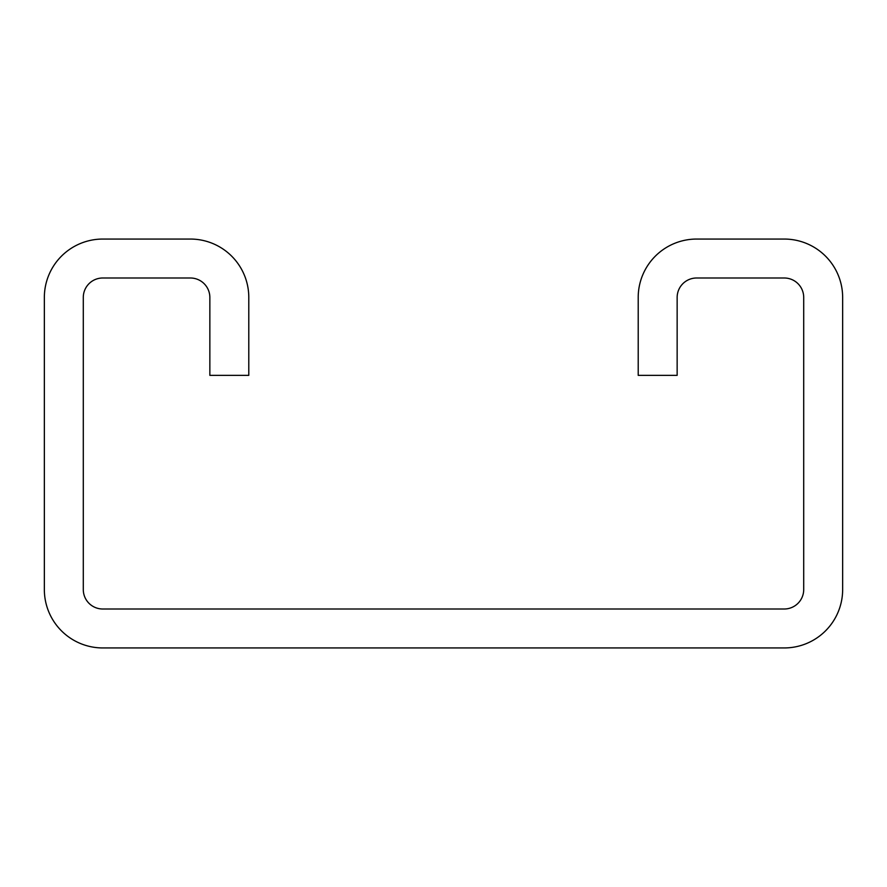 <?xml version="1.0" encoding="UTF-8"?>
<svg xmlns="http://www.w3.org/2000/svg" width="887" height="887" viewBox="0 0 887 887"><rect width="100%" height="100%" fill="white"/><g stroke="black" fill="none" stroke-linecap="round" stroke-linejoin="round"><path stroke-width="1.33" d="M638.208 297.467L638.208 375.356L677.147 375.356L677.147 297.467A19.47 19.47 0 0 1 696.617 277.997L784.241 277.997A19.47 19.47 0 0 1 803.711 297.467L803.711 589.533A19.47 19.47 0 0 1 784.241 609.003L102.759 609.003A19.47 19.47 0 0 1 83.289 589.533L83.289 297.467A19.47 19.47 0 0 1 102.759 277.997L190.383 277.997A19.47 19.47 0 0 1 209.853 297.467L209.853 375.356L248.792 375.356L248.792 297.467A58.409 58.409 0 0 0 190.383 239.058L102.759 239.058A58.409 58.409 0 0 0 44.35 297.467L44.35 589.533A58.409 58.409 0 0 0 102.759 647.942L784.241 647.942A58.409 58.409 0 0 0 842.65 589.533L842.65 297.467A58.409 58.409 0 0 0 784.241 239.058L696.617 239.058A58.409 58.409 0 0 0 638.208 297.467"/></g></svg>
